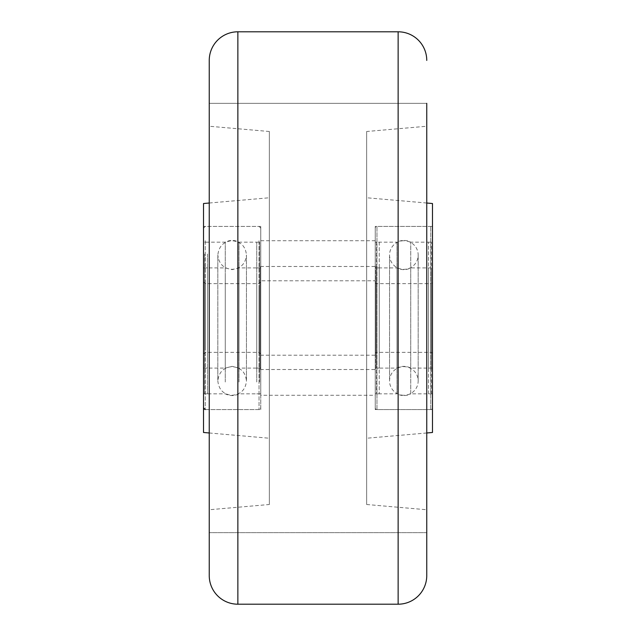 <?xml version="1.0" encoding="UTF-8"?>
<svg xmlns="http://www.w3.org/2000/svg" width="636" height="636" viewBox="0 0 636 636"><rect width="100%" height="100%" fill="white"/><g stroke="black" fill="none" stroke-linecap="round" stroke-linejoin="round"><path stroke-width="0.48" stroke-dasharray="3.18 2.39" d="M426.756 532.65L426.756 103.35L209.244 103.35L209.244 532.65L209.244 103.35L209.244 532.65L209.244 103.35L426.756 103.35L426.756 532.65L209.244 532.65L426.756 532.65L426.756 103.35M366.654 131.501L366.654 504.499L366.654 131.501L426.756 126.246L426.756 509.754L426.756 126.246M366.654 504.499L426.756 509.754M426.756 203.019L366.654 197.764L366.654 438.236L366.654 197.764M426.756 432.981L366.654 438.236M432.48 409.584L432.48 226.416L432.48 409.584L375.24 409.584L375.24 226.416L375.24 409.584M432.48 226.416L375.24 226.416M375.24 395.274L375.24 240.726L375.24 395.274L260.76 395.274L260.76 240.726L260.76 395.274M375.24 240.726L260.76 240.726M260.76 409.584L260.76 226.416L260.76 409.584L203.52 409.584L203.52 226.416L203.52 409.584M260.76 226.416L203.52 226.416M209.244 432.981L269.346 438.236L269.346 197.764L269.346 438.236M209.244 203.019L269.346 197.764M269.346 504.499L269.346 131.501L269.346 504.499L209.244 509.754L209.244 126.246L209.244 509.754M269.346 131.501L209.244 126.246M203.52 203.52L203.52 432.48M432.48 203.52L432.48 432.48M209.244 60.42L209.244 575.58M403.86 240.726A14.31 14.31 0 0 0 389.55 255.036A14.31 14.31 0 0 0 403.86 269.346A14.31 14.31 0 0 0 418.17 255.036A14.31 14.31 0 0 0 403.86 240.726M403.86 395.274A14.31 14.31 0 0 1 389.55 380.964A14.31 14.31 0 0 1 403.86 366.654A14.31 14.31 0 0 1 418.17 380.964A14.31 14.31 0 0 1 403.86 395.274M428.473 267.915L428.473 368.085L428.473 267.915L431.335 267.915L431.335 368.085L431.335 267.915M428.473 368.085L431.335 368.085M428.473 393.843L428.473 242.157L428.473 393.843L431.335 393.843L431.335 242.157L431.335 393.843M428.473 242.157L431.335 242.157M379.247 368.085L379.247 267.915L379.247 368.085L376.385 368.085L376.385 267.915L376.385 368.085M379.247 267.915L376.385 267.915M379.247 242.157L379.247 393.843L379.247 242.157L376.385 242.157L376.385 393.843L376.385 242.157M379.247 393.843L376.385 393.843M432.48 242.157L432.48 393.843L432.48 242.157L410.729 242.157A14.596 14.596 0 0 0 396.991 242.157L396.991 393.843L375.24 393.843L375.24 242.157L375.24 393.843M432.48 393.843L410.729 393.843L410.729 242.157L410.729 393.843A14.596 14.596 0 0 1 396.991 393.843L396.991 242.157L375.24 242.157M432.48 228.133L432.48 407.867L432.48 228.133A1.717 1.717 0 0 0 430.763 226.416L376.957 226.416A1.717 1.717 0 0 0 375.24 228.133L375.24 407.867L375.24 228.133M432.48 407.867A1.717 1.717 0 0 1 430.763 409.584L376.957 409.584A1.717 1.717 0 0 1 375.24 407.867M432.48 368.085L410.729 368.085A14.596 14.596 0 0 0 396.991 368.085L375.24 368.085L375.24 267.915L396.991 267.915L396.991 368.085L396.991 267.915A14.596 14.596 0 0 0 410.729 267.915L410.729 368.085L410.729 267.915L432.48 267.915L432.48 368.085L432.48 267.915M375.24 281.939L375.24 354.061L375.24 281.939A1.717 1.717 0 0 0 376.957 283.656L430.763 283.656L430.763 352.344L430.763 283.656A1.717 1.717 0 0 0 432.48 281.939L432.48 354.061L432.48 281.939M375.24 354.061A1.717 1.717 0 0 1 376.957 352.344L430.763 352.344A1.717 1.717 0 0 1 432.48 354.061M375.24 267.915L375.24 368.085M259.615 275.738L259.615 368.085L259.615 275.738M256.753 275.738L256.753 368.085L256.753 275.738M256.753 382.005L256.753 242.157L256.753 382.005M259.615 382.005L259.615 242.157L259.615 382.005M204.665 360.262L204.665 267.915L204.665 360.262M207.527 360.262L207.527 267.915L207.527 360.262M207.527 253.995L207.527 393.843L207.527 253.995M204.665 253.995L204.665 393.843L204.665 253.995M203.52 382.005L203.52 242.157L203.52 382.005M225.271 382.005L225.271 242.157L225.271 382.005M239.009 382.005L239.009 242.157L239.009 382.005M260.76 382.005L260.76 228.133L260.76 382.005M203.52 242.165L203.52 407.867L203.52 228.133L203.52 242.165L225.271 242.157C229.85 239.875 234.43 239.875 239.009 242.157L260.76 242.157M225.271 275.738L225.271 368.085L225.271 275.738M203.52 275.738L203.52 368.085L203.52 275.738M239.009 360.262L239.009 267.915L239.009 360.262M260.76 275.738L260.76 368.085L260.76 275.738M260.76 287.567L260.76 354.061L260.76 287.567M203.52 287.567L203.52 354.061L203.52 287.567M260.474 280.794L260.474 355.206L260.474 280.794L375.526 280.794L375.526 355.206L375.526 280.794M260.474 355.206L375.526 355.206M260.474 369.516L260.474 266.484L260.474 369.516L375.526 369.516L375.526 266.484L375.526 369.516M260.474 266.484L375.526 266.484M398.136 31.8L398.136 604.2M237.864 604.2L237.864 31.8M430.763 409.584L430.763 226.416L430.763 409.584M376.957 409.584L376.957 226.416L376.957 409.584M376.957 283.656L376.957 352.344L376.957 283.656M259.043 240.718L259.043 409.584L259.043 240.718M205.237 240.718L205.237 409.584L205.237 240.718M259.043 289.014L259.043 352.344L259.043 289.014M205.237 346.986L205.237 283.656L205.237 346.986M389.55 255.036L389.55 380.964L389.55 255.036M418.17 380.964L418.17 255.036L418.17 380.964M217.83 371.138L217.83 255.036C218.84 246.188 223.61 241.418 232.14 240.726C240.829 241.577 245.599 246.347 246.45 255.036L246.45 380.964C245.599 389.653 240.829 394.423 232.14 395.274C223.61 394.582 218.84 389.812 217.83 380.964L217.83 255.036C218.84 263.884 223.61 268.654 232.14 269.346C240.829 268.495 245.599 263.725 246.45 255.036L246.45 380.964C245.599 372.275 240.829 367.505 232.14 366.654C223.61 367.346 218.84 372.116 217.83 380.964L217.83 371.138M256.753 267.915L259.615 267.915M256.753 393.843L259.615 393.843M256.753 242.157L259.615 242.157M256.753 368.085L259.615 368.085M207.527 267.915L204.665 267.915M207.527 393.843L204.665 393.843M207.527 242.157L204.665 242.157M207.527 368.085L204.665 368.085M205.237 409.584L259.043 409.584L260.76 407.867M260.76 228.133L259.043 226.416L205.237 226.416L203.52 228.133M260.76 393.843L239.009 393.843C234.43 396.125 229.85 396.125 225.271 393.843L203.52 393.843M203.52 368.085L225.271 368.085L232.14 366.368L239.009 368.085L260.76 368.085M203.52 267.915L225.271 267.915L232.14 269.632L239.009 267.915L260.76 267.915M203.52 354.061L205.237 352.344L259.043 352.344L260.76 354.061M260.76 281.939L259.043 283.656L205.237 283.656L203.52 281.939"/><path stroke-width="0.95" d="M426.756 432.981L432.48 432.48L432.48 203.52L426.756 203.019M209.244 432.981L203.52 432.48L203.52 203.52L209.244 203.019M209.244 575.58L209.244 60.42A28.62 28.62 0 0 1 237.864 31.8L237.864 604.2A28.62 28.62 0 0 1 209.244 575.58M426.756 103.35L426.756 575.58A28.62 28.62 0 0 1 398.136 604.2L237.864 604.2M426.756 60.42A28.62 28.62 0 0 0 398.136 31.8L237.864 31.8M426.756 575.58L426.756 532.65M398.136 604.2L398.136 31.8M205.237 409.584L203.52 407.867"/></g></svg>
